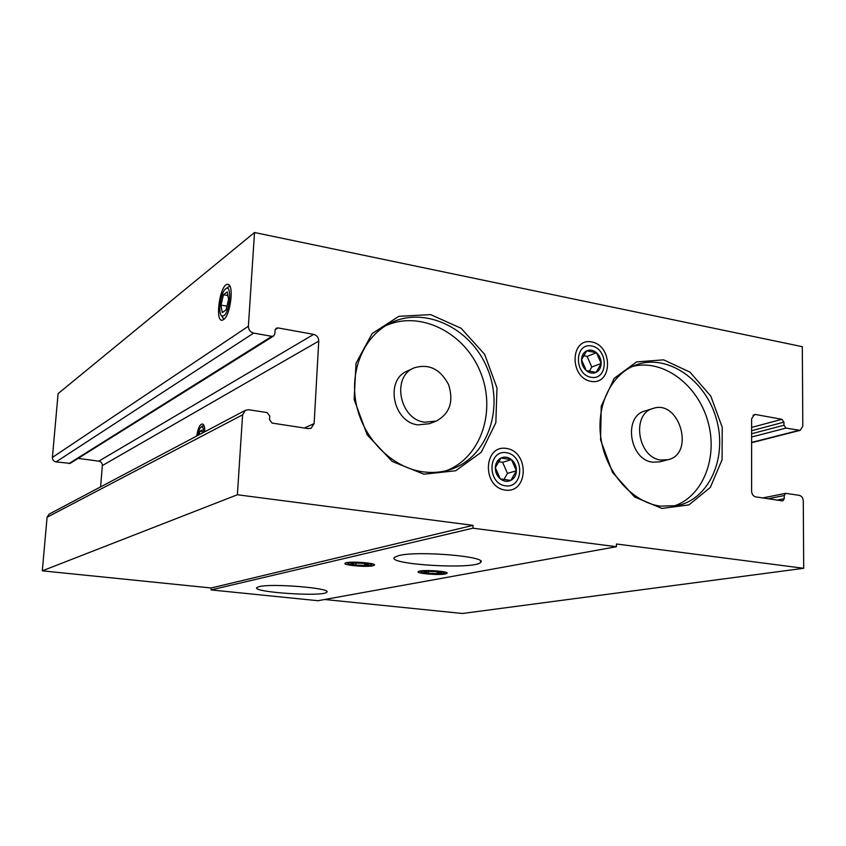 <?xml version="1.0" encoding="UTF-8"?>
<svg xmlns="http://www.w3.org/2000/svg" width="846" height="846" viewBox="0 0 846 846"><rect width="100%" height="100%" fill="white"/><g stroke="black" fill="none" stroke-linecap="round" stroke-linejoin="round"><path stroke-width="1.27" d="M197.7 435.521C198.387 431.27 199.476 428.467 200.957 427.124C202.638 426.204 203.569 427.939 203.759 432.317M198.979 434.844L199.878 431.185L202.014 430.032L202.448 433.004M223.83 315.77L221.737 315.918C217.612 313.655 220.732 292.082 225.66 288.856C232.09 283.209 230.175 311.846 223.83 315.77M223.481 294.736L227.278 291.87L228.579 299.452L226.041 309.9L222.244 312.65L220.986 305.068L223.481 294.736L227.912 295.571M370.294 565.445C365.504 566.651 347.368 565.191 348.023 563.637C347.717 561.427 375.286 563.214 371.225 565.139L370.294 565.445M350.91 563.891L354.738 563.024L363.643 563.383L368.623 564.61L364.732 565.456L355.912 565.107L350.91 563.891M442.754 573.662C437.636 574.762 420.43 573.429 421.181 571.981C421.033 569.887 447.989 571.484 443.917 573.324L442.754 573.662M423.983 572.171L428.129 571.367L436.885 571.716L441.401 572.869L437.192 573.662L428.531 573.313L423.983 572.171M751.629 418.823L751.608 491.135C751.851 494.276 753.226 496.2 755.732 496.888L782.783 500.927L784.253 498.706L784.242 495.534L785.691 493.334L799.269 495.344C801.68 496.02 803.023 497.913 803.277 501.001L803.7 568.301L616.459 543.989L616.417 546.706L472.893 528.2L472.999 525.355L237.377 494.762L242.601 414.815L245.435 410.268L248.703 409.728L267.114 412.594L269.747 415.999L269.514 419.701L272.148 423.095L308.304 428.615L311.095 428.245L314.13 423.592L318.762 341.086C318.625 337.565 316.922 335.323 313.655 334.382L277.996 327.92L276.198 328.248L275.045 330.31L274.823 333.927L273.639 336.01L271.852 336.338L253.652 333.091C250.257 332.118 248.502 329.845 248.386 326.239L254.509 232.513L802.315 346.68L802.812 426.162L800.179 430.36L785.976 428.097L783.967 425.252L783.956 422.143L781.947 419.299L755.711 414.54L754.283 414.603L751.629 418.823M616.417 546.706L317.959 600.713L211.045 589.926L211.183 587.981L42.3 570.838L237.377 494.762M211.183 587.981L472.999 525.355M42.3 570.838L47.08 517.244L49.131 514.125L245.435 410.268M196.674 436.06C198.176 427.304 200.301 423.338 203.029 424.163C204.203 425.274 204.795 427.801 204.806 431.756M100.589 486.894L102.345 465.575L318.762 341.086M78.128 458.373L98.802 461.155C101.129 461.705 102.313 463.174 102.345 465.575M273.639 336.01L70.186 463.344L56.037 461.916C53.647 461.356 52.431 459.854 52.41 457.422L58.088 393.633L254.509 232.513M223.566 319.598L222.815 320.01C214.112 323.902 220.15 282.257 227.986 284.404C234.289 284.637 230.398 315.664 223.566 319.598M324.674 599.497L462.445 613.487L803.7 568.301M373.023 565.752C366.276 567.433 341.065 565.033 345.305 563.098C348.14 561.004 375.624 562.791 374.556 564.991L373.023 565.752M445.366 573.958C438.175 575.492 414.35 573.302 418.537 571.484C421.424 569.474 448.401 571.082 447.196 573.176L445.366 573.958M398.931 555.547L394.426 557.345C386.188 564.504 474.595 569.792 480.475 562.505C489.527 556.679 418.315 550.492 398.931 555.547M259.204 586.606L256.803 587.589C251.685 592.327 323.912 597.043 326.746 592.2C332.668 588.256 272 583.169 259.204 586.606M211.045 589.926L472.893 528.2M423.941 474.204L455.719 470.746L481.258 452.25L495.841 422.714L496.983 387.923L484.652 354.368L461.112 328.269L430.614 314.606L398.868 316.33L372.124 333.567L356.018 363.283L354.157 399.534L367.143 434.738L392.206 461.451L423.941 474.204M661.9 508.435L688.94 504.893L710.323 487.412L722.082 459.738L722.22 427.304L710.83 396.182L690.029 372.155L663.624 359.846L636.562 361.908L614.196 378.321L601.231 406.154L600.575 439.857L612.515 472.396L634.521 496.919L661.9 508.435M505.242 490.098C528.39 493.514 529.543 451.796 506.543 448.443C483.33 444.51 481.85 486.958 505.242 490.098M590.973 381.356C612.557 385.406 613.244 345.94 591.798 341.964C570.162 337.448 569.178 377.559 590.973 381.356M223.989 319.27L222.308 316.827M225.66 288.856L229.805 286.054M202.236 426.067L204.15 425.824M660.8 460.023L668.012 459.716C695.359 453.816 679.317 399.016 653.038 408.47C631.137 413.8 637.641 457.686 660.8 460.023M653.038 408.47L644.874 411.029C623.079 416.338 629.509 459.864 652.541 462.17L659.711 461.853L668.012 459.716M673.014 506.331C702.984 497.226 718.592 457.115 707.658 420.621C697.146 383.999 662.376 358.461 632.205 366.54M660.25 506.13L677.265 505.644C709.762 498.992 727.793 456.798 716.15 418.188C705.088 379.42 667.145 353.427 636.16 364.89C611.024 373.837 595.457 406.249 601.168 439.899C606.698 473.559 632.681 502.334 660.25 506.13M424.766 422.217L436.25 421.075C449.808 413.705 453.911 401.533 448.56 384.549C440.163 368.856 428.594 363.336 413.863 367.978C391.233 376.914 399.735 419.616 424.766 422.217M413.863 367.978L407.169 371.108C384.687 379.991 393.104 422.302 417.956 424.872L429.366 423.73L436.25 421.075M446.392 470.672C481.427 457.284 496.708 410.067 480.042 371.161C463.946 332.013 419.426 309.9 385.311 325.932M422.683 471.793C432.126 473.115 441.21 472.417 449.935 469.667C487.381 458.035 504.66 408.745 487.211 368.116C470.461 327.18 423.042 305.057 388.515 324.06C362.744 337.914 348.943 372.557 356.726 406.228C364.383 439.931 392.555 467.574 422.683 471.793M437.266 571.822L437.192 573.662M428.615 571.388L428.531 573.313M364.816 563.669L364.732 565.456M356.018 563.076L355.912 565.107M226.95 306.178L220.986 305.068M202.236 431.523L199.878 431.185M500.948 458.014C497.48 459.896 495.597 463.1 495.312 467.637C495.301 472.216 496.962 475.96 500.272 478.868C503.74 481.522 507.262 482.04 510.836 480.412C514.283 478.498 516.134 475.283 516.409 470.788C516.409 466.241 514.759 462.519 511.481 459.621C508.044 456.956 504.533 456.417 500.948 458.014L495.312 467.637L500.272 478.868L510.836 480.412L516.409 470.788L511.481 459.621L500.948 458.014M506.416 452.673C487.952 449.586 486.788 483.309 505.369 485.826C523.801 488.586 524.742 455.328 506.416 452.673M498.431 461.705L502.598 462.328L511.481 459.621M502.598 462.328L507.473 473.379L516.409 470.788M507.473 473.379L503.878 479.587M586.68 350.836C583.465 352.496 581.752 355.468 581.519 359.751C581.562 364.076 583.137 367.682 586.257 370.559C589.503 373.192 592.782 373.795 596.102 372.388C599.285 370.685 600.977 367.714 601.189 363.463C601.146 359.169 599.581 355.584 596.493 352.719C593.279 350.085 590 349.451 586.68 350.836L581.519 359.751L586.257 370.559L596.102 372.388L601.189 363.463L596.493 352.719L586.68 350.836M591.714 345.972C574.497 342.408 573.747 374.281 591.058 377.316C608.242 380.573 608.813 349.123 591.714 345.972M583.497 355.701L587.124 356.399L596.493 352.719M587.124 356.399L591.777 367.027L601.189 363.463M591.777 367.027L589.292 371.362M47.08 517.244L242.601 414.815M304.38 428.013L314.13 423.592M98.802 461.155L313.655 334.382M275.14 329.729L277.996 327.92M68.907 463.619L271.852 336.338M56.037 461.916L253.652 333.091M52.41 457.422L248.386 326.239M751.618 442.416L798.888 430.403M751.618 437.001L785.976 428.097M751.618 433.734L783.967 425.252M751.618 430.709L783.956 422.143M751.618 427.42L781.947 419.299M753.035 415.28L755.711 414.54M776.998 500.134L784.253 498.706M768.052 498.77L784.242 495.534M751.618 442.691L800.179 430.36M762.711 497.956L785.691 493.334M326.789 591.502L326.746 592.2M480.528 560.972L480.475 562.505M221.737 315.918L223.756 319.122M229.361 285.345L227.986 284.404M200.957 427.124L202.437 425.898M203.907 425.475L203.029 424.163M444.192 573.07L445.25 572.118M421.181 571.981L420.282 570.997M446.677 572.615L447.196 573.176M371.479 564.917L372.61 563.901M348.023 563.637L347.072 562.601M374.048 564.43L374.556 564.991"/></g></svg>
